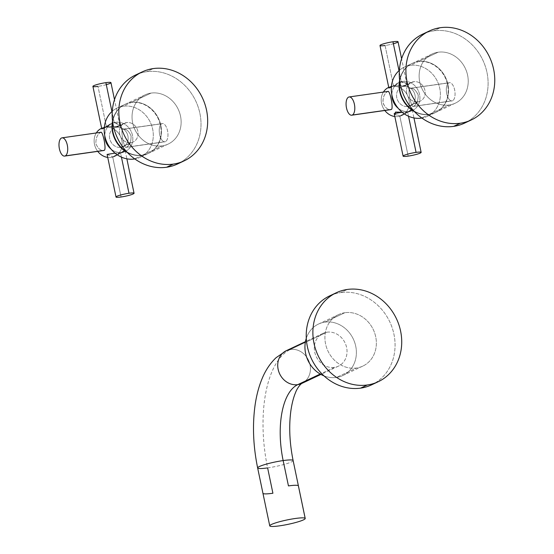 <?xml version="1.0" encoding="UTF-8"?>
<svg xmlns="http://www.w3.org/2000/svg" width="554" height="554" viewBox="0 0 554 554"><rect width="100%" height="100%" fill="white"/><g stroke="black" fill="none" stroke-linecap="round" stroke-linejoin="round"><path stroke-width="0.42" stroke-dasharray="2.77 2.08" d="M467.915 121.347A49.174 43.302 64.7 0 0 484.57 64.209A49.174 43.302 64.7 0 0 433.699 30.844A49.174 43.302 64.7 0 0 426.102 32.721M449.197 105.004A27.174 23.926 -115.3 0 1 419.759 82.013A27.174 23.926 -115.3 0 1 438.166 52.208A27.174 23.926 -115.3 0 1 467.604 75.199A27.174 23.926 -115.3 0 1 449.197 105.004L429.523 114.283A27.174 23.926 -115.3 0 1 413.783 110.883A27.174 23.926 64.7 0 0 429.523 114.283A27.174 23.926 64.7 0 0 447.93 84.478A27.174 23.926 64.7 0 0 418.492 61.487L438.166 52.208A27.174 23.926 64.7 0 0 432.085 54.029A27.174 23.926 64.7 0 0 420.694 85.475A27.174 23.926 64.7 0 0 449.197 105.004A27.174 23.926 64.7 0 0 455.277 103.183A27.174 23.926 64.7 0 0 466.662 71.736A27.174 23.926 64.7 0 0 438.166 52.208L418.492 61.487A27.174 23.926 64.7 0 0 399.759 81.147A27.174 23.926 -115.3 0 1 412.411 63.308A27.174 23.926 -115.3 0 1 418.492 61.487A27.174 23.926 -115.3 0 1 446.988 81.016A27.174 23.926 -115.3 0 1 435.603 112.462A27.174 23.926 -115.3 0 1 429.523 114.283L449.197 105.004M422.702 34.126A49.174 43.302 -115.3 0 1 433.699 30.844L440.361 27.7L433.699 30.844A49.174 43.302 -115.3 0 1 485.269 66.175A49.174 43.302 -115.3 0 1 464.661 123.078M427.432 116.319A27.174 23.926 -115.3 0 1 421.885 118.05A27.174 23.926 64.7 0 0 439.696 88.038A27.174 23.926 64.7 0 0 410.32 65.344A27.174 23.926 -115.3 0 1 438.823 84.873A27.174 23.926 -115.3 0 1 427.432 116.319L435.243 112.635A27.174 23.926 64.7 0 1 429.163 114.449L421.739 117.954L429.163 114.449A27.174 23.926 64.7 0 1 414.531 111.673A27.174 23.926 64.7 0 0 429.163 114.449A27.174 23.926 64.7 0 0 447.577 84.644A27.174 23.926 64.7 0 0 418.138 61.66A27.174 23.926 64.7 0 0 399.621 80.074A27.174 23.926 64.7 0 1 412.058 63.475L404.247 67.159A27.174 23.926 -115.3 0 1 410.32 65.344L418.138 61.66A27.174 23.926 64.7 0 0 412.058 63.475M435.243 112.635A27.174 23.926 64.7 0 0 446.635 81.182A27.174 23.926 64.7 0 0 418.138 61.66L410.32 65.344A27.174 23.926 64.7 0 0 399.379 70.337A27.174 23.926 -115.3 0 1 404.247 67.159M417.938 101.791A10.353 9.113 -115.3 0 1 406.726 93.037A10.353 9.113 -115.3 0 1 413.734 81.68A10.353 9.113 -115.3 0 1 424.953 90.441A10.353 9.113 -115.3 0 1 417.938 101.791L407.993 106.486A10.353 9.113 -115.3 0 1 397.135 99.048A10.353 9.113 -115.3 0 1 401.477 87.068A10.353 9.113 -115.3 0 1 403.797 86.376L413.734 81.68A10.353 9.113 64.7 0 0 411.421 82.373A10.353 9.113 64.7 0 0 407.079 94.353A10.353 9.113 64.7 0 0 417.938 101.791A10.353 9.113 64.7 0 0 420.257 101.105A10.353 9.113 64.7 0 0 424.593 89.125A10.353 9.113 64.7 0 0 413.734 81.68L403.797 86.376A10.353 9.113 -115.3 0 1 415.008 95.129A10.353 9.113 -115.3 0 1 407.993 106.486A10.353 9.113 -115.3 0 1 396.782 97.726A10.353 9.113 -115.3 0 1 403.797 86.376A10.353 9.113 -115.3 0 1 414.648 93.813A10.353 9.113 -115.3 0 1 410.313 105.793A10.353 9.113 -115.3 0 1 407.993 106.486L417.938 101.791M410.736 111.312L412.522 110.475A15.533 13.67 64.7 0 1 409.046 111.513L407.889 112.053L409.046 111.513A15.533 13.67 64.7 0 1 398.146 108.224A15.533 13.67 64.7 0 0 409.046 111.513A15.533 13.67 64.7 0 0 419.565 94.485A15.533 13.67 64.7 0 0 402.744 81.348A15.533 13.67 64.7 0 0 391.865 94.907A15.533 13.67 64.7 0 1 399.268 82.387L397.488 83.225M390.397 86.569L388.617 87.407A15.533 13.67 -115.3 0 1 392.087 86.369A15.533 13.67 -115.3 0 1 408.374 97.532A15.533 13.67 -115.3 0 1 401.865 115.502A15.533 13.67 -115.3 0 1 398.388 116.534L403.194 114.872L411.587 109.477L410.853 111.257L407.889 112.053L410.853 111.257L411.587 109.477L403.194 114.872L398.388 116.534A15.533 13.67 -115.3 0 1 394.829 116.541A15.533 13.67 64.7 0 0 398.388 116.534A15.533 13.67 64.7 0 0 408.914 99.505A15.533 13.67 64.7 0 0 392.087 86.369L393.243 85.828L406.678 85.967C408.409 83.682 406.712 82.324 401.588 81.888L402.744 81.348A15.533 13.67 64.7 0 0 399.268 82.387M384.829 110.488A15.533 13.67 -115.3 0 1 383.396 92.082A15.533 13.67 64.7 0 0 384.829 110.488M398.035 41.751A9.217 1.143 -11.8 0 1 385.065 45.497L393.465 85.725L402.89 85.932L406.927 84.34L401.366 81.992C406.04 82.248 407.696 83.432 406.324 85.545L393.465 85.725L390.48 86.528L389.919 87.954L397.627 83.155L401.366 81.992L399.005 70.67L401.366 81.992L391.359 87.089M407.668 112.164L402.135 112.261L407.668 112.164L408.52 116.243L407.668 112.164L412.252 109.844L399.766 115.89L403.52 114.72L411.213 109.927L410.659 111.347L407.668 112.164M394.607 114.436L399.766 115.89L394.206 113.549M387.696 91.562L348.57 97.13L387.696 91.562C384.677 93.176 383.063 96.756 382.862 102.296C384.947 107.767 387.807 110.156 391.436 109.457C388.229 110.204 385.439 108.127 383.056 103.217C382.772 97.365 384.317 93.474 387.696 91.562L388.153 91.403M412.522 110.475A15.533 13.67 64.7 0 0 419.032 92.504A15.533 13.67 64.7 0 0 402.744 81.348L401.588 81.888C406.712 82.324 408.409 83.682 406.678 85.967L393.243 85.828L392.087 86.369A15.533 13.67 64.7 0 0 388.735 87.352M413.443 106.326C411.456 108.944 407.446 89.755 409.704 88.425C412.896 87.664 415.687 89.748 418.083 94.672C418.36 100.537 416.809 104.422 413.443 106.326L452.563 100.752A9.217 4.217 81.9 0 1 451.995 100.925A9.217 4.217 81.9 0 1 446.621 93.037A9.217 4.217 81.9 0 1 448.823 82.851L409.704 88.425C407.446 89.755 411.456 108.944 413.443 106.326C416.456 104.72 418.069 101.14 418.27 95.593C416.179 90.108 413.319 87.719 409.704 88.425L448.823 82.851A9.217 4.217 -98.1 0 0 446.746 93.668A9.217 4.217 -98.1 0 0 452.563 100.752A9.217 4.217 -98.1 0 0 454.647 89.942A9.217 4.217 -98.1 0 0 448.823 82.851A9.217 4.217 81.9 0 1 449.398 82.684A9.217 4.217 81.9 0 1 454.765 90.572A9.217 4.217 81.9 0 1 452.563 100.752L412.979 106.479M410.251 88.259L409.704 88.425M388.88 88.038L393.465 85.725L385.065 45.497A9.217 1.143 168.2 0 0 393.382 43.759M385.065 45.497A9.217 1.143 -11.8 0 1 379.996 45.518M408.173 156.11L399.766 115.89L408.173 156.11M180.826 162.232A49.174 43.302 64.7 0 0 197.48 105.094A49.174 43.302 64.7 0 0 146.609 71.722A49.174 43.302 64.7 0 0 139.012 73.599M162.107 145.882A27.174 23.926 -115.3 0 1 132.669 122.891A27.174 23.926 -115.3 0 1 151.076 93.093A27.174 23.926 -115.3 0 1 180.514 116.077A27.174 23.926 -115.3 0 1 162.107 145.882L142.433 155.162A27.174 23.926 -115.3 0 1 126.693 151.761A27.174 23.926 64.7 0 0 142.433 155.162A27.174 23.926 64.7 0 0 160.84 125.363A27.174 23.926 64.7 0 0 131.402 102.372L151.076 93.093A27.174 23.926 64.7 0 0 144.996 94.907A27.174 23.926 64.7 0 0 133.604 126.354A27.174 23.926 64.7 0 0 162.107 145.882A27.174 23.926 64.7 0 0 168.187 144.068A27.174 23.926 64.7 0 0 179.572 112.621A27.174 23.926 64.7 0 0 151.076 93.093L131.402 102.372A27.174 23.926 64.7 0 0 112.67 122.032A27.174 23.926 -115.3 0 1 125.322 104.187A27.174 23.926 -115.3 0 1 131.402 102.372A27.174 23.926 -115.3 0 1 159.898 121.901A27.174 23.926 -115.3 0 1 148.507 153.347A27.174 23.926 -115.3 0 1 142.433 155.162L162.107 145.882M135.612 75.012A49.174 43.302 -115.3 0 1 146.609 71.722L153.271 68.585L146.609 71.722A49.174 43.302 -115.3 0 1 198.18 107.06A49.174 43.302 -115.3 0 1 177.571 163.963M140.342 157.197A27.174 23.926 -115.3 0 1 134.795 158.936A27.174 23.926 64.7 0 0 152.606 128.923A27.174 23.926 64.7 0 0 123.23 106.223A27.174 23.926 -115.3 0 1 151.734 125.751A27.174 23.926 -115.3 0 1 140.342 157.197L148.153 153.513A27.174 23.926 64.7 0 1 142.073 155.328L134.65 158.832L142.073 155.328A27.174 23.926 64.7 0 1 127.441 152.558A27.174 23.926 64.7 0 0 142.073 155.328A27.174 23.926 64.7 0 0 160.487 125.529A27.174 23.926 64.7 0 0 131.049 102.538A27.174 23.926 64.7 0 0 112.531 120.952A27.174 23.926 64.7 0 1 124.969 104.353L117.157 108.044A27.174 23.926 -115.3 0 1 123.23 106.223L131.049 102.538A27.174 23.926 64.7 0 0 124.969 104.353M148.153 153.513A27.174 23.926 64.7 0 0 159.545 122.067A27.174 23.926 64.7 0 0 131.049 102.538L123.23 106.223A27.174 23.926 64.7 0 0 112.289 111.222A27.174 23.926 -115.3 0 1 117.157 108.044M130.848 142.676A10.353 9.113 -115.3 0 1 119.636 133.916A10.353 9.113 -115.3 0 1 126.644 122.566A10.353 9.113 -115.3 0 1 137.863 131.326A10.353 9.113 -115.3 0 1 130.848 142.676L120.904 147.364A10.353 9.113 -115.3 0 1 110.045 139.927A10.353 9.113 -115.3 0 1 114.387 127.946A10.353 9.113 -115.3 0 1 116.707 127.254L126.644 122.566A10.353 9.113 64.7 0 0 124.331 123.258A10.353 9.113 64.7 0 0 119.989 135.238A10.353 9.113 64.7 0 0 130.848 142.676A10.353 9.113 64.7 0 0 133.168 141.983A10.353 9.113 64.7 0 0 137.503 130.003A10.353 9.113 64.7 0 0 126.644 122.566L116.707 127.254A10.353 9.113 -115.3 0 1 127.919 136.014A10.353 9.113 -115.3 0 1 120.904 147.364A10.353 9.113 -115.3 0 1 109.692 138.611A10.353 9.113 -115.3 0 1 116.707 127.254A10.353 9.113 -115.3 0 1 127.558 134.691A10.353 9.113 -115.3 0 1 123.223 146.672A10.353 9.113 -115.3 0 1 120.904 147.364L130.848 142.676M123.646 152.198L125.433 151.353A15.533 13.67 64.7 0 1 121.956 152.392L120.8 152.939L121.956 152.392A15.533 13.67 64.7 0 1 111.056 149.102A15.533 13.67 64.7 0 0 121.956 152.392A15.533 13.67 64.7 0 0 132.475 135.363A15.533 13.67 64.7 0 0 115.654 122.226A15.533 13.67 64.7 0 0 104.775 135.785A15.533 13.67 64.7 0 1 112.178 123.265L110.398 124.103M103.307 127.448L101.527 128.293A15.533 13.67 -115.3 0 1 104.997 127.254A15.533 13.67 -115.3 0 1 121.284 138.41A15.533 13.67 -115.3 0 1 114.775 156.38A15.533 13.67 -115.3 0 1 111.299 157.419L116.105 155.757L124.498 150.356L123.764 152.142L120.8 152.939L123.764 152.142L124.498 150.356L116.105 155.757L111.299 157.419A15.533 13.67 -115.3 0 1 107.739 157.419A15.533 13.67 64.7 0 0 111.299 157.419A15.533 13.67 64.7 0 0 121.825 140.391A15.533 13.67 64.7 0 0 104.997 127.254L106.153 126.707L119.588 126.852C121.319 124.56 119.622 123.203 114.498 122.773L115.654 122.226A15.533 13.67 64.7 0 0 112.178 123.265M97.739 151.374A15.533 13.67 -115.3 0 1 96.306 132.96A15.533 13.67 64.7 0 0 97.739 151.374M114.276 122.877C119.124 123.217 120.71 124.435 119.055 126.527L106.375 126.603L103.404 127.406L102.829 128.84L110.558 124.034L114.276 122.877L111.915 111.555L114.276 122.877L119.837 125.218L115.793 126.811L106.375 126.603L97.975 86.382L106.375 126.603L101.791 128.923M120.578 153.042L115.045 153.146L120.578 153.042L121.43 157.128L120.578 153.042L125.162 150.723L112.677 156.768L116.388 155.619L124.124 150.813L123.542 152.246L120.578 153.042M107.116 154.428L112.677 156.768L107.116 154.428M100.606 132.441L61.48 138.015L100.606 132.441C97.407 134.22 95.821 137.946 95.856 143.631C98.093 148.825 100.925 151.062 104.346 150.342C100.925 151.062 98.093 148.825 95.856 143.631C95.821 137.946 97.407 134.22 100.606 132.441L101.063 132.288M125.433 151.353A15.533 13.67 64.7 0 0 131.935 133.389A15.533 13.67 64.7 0 0 115.654 122.226L114.498 122.773C119.622 123.203 121.319 124.56 119.588 126.852L106.153 126.707L104.997 127.254A15.533 13.67 64.7 0 0 101.645 128.237M126.354 147.205C124.359 149.802 120.363 130.661 122.614 129.304C126.021 128.576 128.853 130.813 131.097 136.014C131.125 141.706 129.546 145.439 126.354 147.205L165.473 141.637A9.217 4.217 81.9 0 1 164.905 141.81A9.217 4.217 81.9 0 1 159.531 133.916A9.217 4.217 81.9 0 1 161.733 123.736L122.614 129.304C120.363 130.661 124.359 149.802 126.354 147.205C129.546 145.439 131.125 141.706 131.097 136.014C128.853 130.813 126.021 128.576 122.614 129.304L161.733 123.736A9.217 4.217 -98.1 0 0 159.656 134.546A9.217 4.217 -98.1 0 0 165.473 141.637A9.217 4.217 -98.1 0 0 167.557 130.82A9.217 4.217 -98.1 0 0 161.733 123.736A9.217 4.217 81.9 0 1 162.308 123.563A9.217 4.217 81.9 0 1 167.675 131.45A9.217 4.217 81.9 0 1 165.473 141.637L125.89 147.364M123.161 129.137L122.614 129.304M110.945 82.636A9.217 1.143 -11.8 0 1 97.975 86.382A9.217 1.143 168.2 0 0 106.292 84.644M97.975 86.382A9.217 1.143 -11.8 0 1 92.906 86.403M121.084 196.995L112.677 156.768L121.084 196.995M344.865 312.712A28.469 25.069 64.7 0 0 338.494 314.617A28.469 25.069 64.7 0 0 326.562 347.559A28.469 25.069 64.7 0 0 356.423 368.022L336.444 377.44A28.469 25.069 -115.3 0 1 323.986 375.875A28.469 25.069 64.7 0 0 336.444 377.44A28.469 25.069 64.7 0 0 355.73 346.222A28.469 25.069 64.7 0 0 324.893 322.137L344.865 312.712L324.893 322.137A28.469 25.069 64.7 0 0 306.286 338.356A28.469 25.069 -115.3 0 1 318.522 324.042A28.469 25.069 -115.3 0 1 324.893 322.137A28.469 25.069 -115.3 0 1 354.747 342.594A28.469 25.069 -115.3 0 1 342.815 375.536A28.469 25.069 -115.3 0 1 336.444 377.44L356.423 368.022A28.469 25.069 64.7 0 0 362.787 366.118A28.469 25.069 64.7 0 0 374.726 333.169A28.469 25.069 64.7 0 0 344.865 312.712A28.469 25.069 -115.3 0 1 375.709 336.797A28.469 25.069 -115.3 0 1 356.423 368.022A28.469 25.069 -115.3 0 1 325.579 343.937A28.469 25.069 -115.3 0 1 344.865 312.712M334.346 367.385A18.116 15.955 -115.3 0 1 314.72 352.06A18.116 15.955 -115.3 0 1 326.992 332.192A18.116 15.955 -115.3 0 1 346.617 347.517A18.116 15.955 -115.3 0 1 334.346 367.385L320.233 374.04L334.346 367.385A18.116 15.955 64.7 0 0 338.397 366.173A18.116 15.955 64.7 0 0 345.994 345.211A18.116 15.955 64.7 0 0 326.992 332.192A18.116 15.955 64.7 0 0 322.94 333.404A18.116 15.955 64.7 0 0 315.344 354.366A18.116 15.955 64.7 0 0 334.346 367.385M262.977 493.379L269.784 525.961L262.977 493.379A18.116 2.251 168.2 0 0 272.907 493.24L267.617 467.901A18.116 2.251 -11.8 0 1 257.645 467.943M293.114 460.533A18.116 2.251 -11.8 0 1 267.617 467.901A100.939 46.183 81.9 0 1 290.414 349.442A100.939 46.183 -98.1 0 0 267.617 467.901A18.116 2.251 168.2 0 0 293.114 460.533M301.819 383.43A18.116 15.955 64.7 0 0 309.409 362.461A18.116 15.955 64.7 0 0 290.414 349.442L326.992 332.192L290.414 349.442A18.116 15.955 -115.3 0 1 309.409 362.461A18.116 15.955 -115.3 0 1 301.819 383.43M286.363 350.654A18.116 15.955 -115.3 0 1 290.414 349.442M329.665 295.891A49.174 43.302 -115.3 0 1 340.662 292.602L347.323 289.458L340.662 292.602A49.174 43.302 64.7 0 0 333.072 294.479M374.878 383.112A49.174 43.302 64.7 0 0 391.533 325.967A49.174 43.302 64.7 0 0 340.662 292.602A49.174 43.302 -115.3 0 1 392.232 327.94A49.174 43.302 -115.3 0 1 371.623 384.843M432.085 54.029L412.411 63.308M455.277 103.183L435.603 112.462M411.421 82.373L401.477 87.068M401.865 115.502L403.651 114.657M410.313 105.793L420.257 101.105M412.931 106.486L451.995 100.925M410.334 88.245L449.398 82.684M406.906 84.236L401.595 58.786M412.266 109.879L413.949 117.947M144.996 94.907L125.322 104.187M168.187 144.068L148.507 153.347M124.331 123.258L114.387 127.946M114.775 156.38L116.562 155.542M123.223 146.672L133.168 141.983M125.841 147.371L164.905 141.81M123.244 129.124L162.308 123.563M119.816 125.114L114.505 99.672M125.176 150.764L126.859 158.825M338.494 314.617L318.522 324.042M362.787 366.118L342.815 375.536M322.94 333.404L305.448 341.652M338.397 366.173L320.904 374.428"/><path stroke-width="0.83" d="M426.102 32.721A49.174 43.302 64.7 0 0 401.463 89.042A49.174 43.302 64.7 0 0 453.657 126.367A49.174 43.302 64.7 0 0 467.915 121.347M440.361 27.7A49.174 43.302 64.7 0 0 407.045 81.632A49.174 43.302 64.7 0 0 460.319 123.23A49.174 43.302 64.7 0 0 493.628 69.298A49.174 43.302 64.7 0 0 440.361 27.7A49.174 43.302 64.7 0 0 429.357 30.989A49.174 43.302 64.7 0 0 408.748 87.892A49.174 43.302 64.7 0 0 460.319 123.23A49.174 43.302 64.7 0 0 471.316 119.941A49.174 43.302 64.7 0 0 491.931 63.038A49.174 43.302 64.7 0 0 440.361 27.7M471.316 119.941L464.661 123.078A49.174 43.302 -115.3 0 1 453.657 126.367L460.319 123.23L453.657 126.367A49.174 43.302 -115.3 0 1 402.086 91.029A49.174 43.302 -115.3 0 1 422.702 34.126L429.357 30.989M413.783 110.883A27.174 23.926 -115.3 0 1 399.759 81.147A27.174 23.926 64.7 0 0 413.783 110.883M399.621 80.074A27.174 23.926 64.7 0 0 414.531 111.673A27.174 23.926 64.7 0 1 399.621 80.074M421.739 117.954L421.352 118.134A27.174 23.926 -115.3 0 1 394.067 101.673A27.174 23.926 -115.3 0 1 399.379 70.337A27.174 23.926 64.7 0 0 394.067 101.673A27.174 23.926 64.7 0 0 421.352 118.134A27.174 23.926 64.7 0 0 421.885 118.05A27.174 23.926 -115.3 0 1 421.352 118.134L421.739 117.954M391.865 94.907A15.533 13.67 64.7 0 0 398.146 108.224A15.533 13.67 64.7 0 1 391.865 94.907M394.829 116.541A15.533 13.67 -115.3 0 1 384.829 110.488A15.533 13.67 64.7 0 0 394.829 116.541M383.396 92.082A15.533 13.67 -115.3 0 1 388.617 87.407L388.735 87.352A15.533 13.67 64.7 0 0 383.396 92.082M394.206 113.549L402.135 112.261L395.514 112.06L394.607 114.436M391.436 109.457C393.679 108.092 389.684 88.965 387.696 91.562C389.684 88.965 393.679 108.092 391.436 109.457L352.309 115.031A9.217 4.217 -98.1 0 0 354.512 104.845A9.217 4.217 -98.1 0 0 349.145 96.957A9.217 4.217 -98.1 0 0 348.57 97.13A9.217 4.217 81.9 0 1 354.394 104.214A9.217 4.217 81.9 0 1 352.309 115.031A9.217 4.217 81.9 0 1 346.492 107.94A9.217 4.217 81.9 0 1 348.57 97.13A9.217 4.217 -98.1 0 0 346.368 107.31A9.217 4.217 -98.1 0 0 351.742 115.204A9.217 4.217 -98.1 0 0 352.309 115.031L390.882 109.63M393.382 43.759A9.217 1.143 168.2 0 0 398.035 41.751A9.217 1.143 168.2 0 0 392.966 41.772L399.005 70.67L392.966 41.772A9.217 1.143 -11.8 0 1 398.035 41.751L401.595 58.786M388.866 88.003L379.996 45.518A9.217 1.143 -11.8 0 1 392.966 41.772A9.217 1.143 168.2 0 0 380.903 44.791A9.217 1.143 168.2 0 0 385.065 45.497M391.359 87.089L388.88 88.038M408.52 116.243L416.075 152.385A9.217 1.143 168.2 0 0 403.104 156.131A9.217 1.143 168.2 0 0 408.173 156.11A9.217 1.143 -11.8 0 1 404.011 155.404A9.217 1.143 -11.8 0 1 416.075 152.385A9.217 1.143 -11.8 0 1 420.23 153.091A9.217 1.143 -11.8 0 1 408.173 156.11A9.217 1.143 168.2 0 0 421.144 152.364A9.217 1.143 168.2 0 0 416.075 152.385L408.52 116.243M139.012 73.599A49.174 43.302 64.7 0 0 114.373 129.927A49.174 43.302 64.7 0 0 166.567 167.253A49.174 43.302 64.7 0 0 180.826 162.232M153.271 68.585A49.174 43.302 64.7 0 0 119.955 122.51A49.174 43.302 64.7 0 0 173.229 164.109A49.174 43.302 64.7 0 0 206.538 110.184A49.174 43.302 64.7 0 0 153.271 68.585A49.174 43.302 64.7 0 0 142.267 71.868A49.174 43.302 64.7 0 0 121.658 128.77A49.174 43.302 64.7 0 0 173.229 164.109A49.174 43.302 64.7 0 0 184.226 160.819A49.174 43.302 64.7 0 0 204.841 103.917A49.174 43.302 64.7 0 0 153.271 68.585M184.226 160.819L177.571 163.963A49.174 43.302 -115.3 0 1 166.567 167.253L173.229 164.109L166.567 167.253A49.174 43.302 -115.3 0 1 114.997 131.914A49.174 43.302 -115.3 0 1 135.612 75.012L142.267 71.868M126.693 151.761A27.174 23.926 -115.3 0 1 112.67 122.032A27.174 23.926 64.7 0 0 126.693 151.761M112.531 120.952A27.174 23.926 64.7 0 0 127.441 152.558A27.174 23.926 64.7 0 1 112.531 120.952M134.65 158.832L134.262 159.019A27.174 23.926 -115.3 0 1 106.977 142.551A27.174 23.926 -115.3 0 1 112.289 111.222A27.174 23.926 64.7 0 0 106.977 142.551A27.174 23.926 64.7 0 0 134.262 159.019A27.174 23.926 64.7 0 0 134.795 158.936A27.174 23.926 -115.3 0 1 134.262 159.019L134.65 158.832M104.775 135.785A15.533 13.67 64.7 0 0 111.056 149.102A15.533 13.67 64.7 0 1 104.775 135.785M107.739 157.419A15.533 13.67 -115.3 0 1 97.739 151.374A15.533 13.67 64.7 0 0 107.739 157.419M96.306 132.96A15.533 13.67 -115.3 0 1 101.527 128.293L101.645 128.237A15.533 13.67 64.7 0 0 96.306 132.96M115.045 153.146L107.116 154.428L115.045 153.146M104.346 150.342C106.59 148.964 102.601 129.871 100.606 132.441C102.601 129.871 106.59 148.964 104.346 150.342L65.22 155.909A9.217 4.217 -98.1 0 0 67.422 145.73A9.217 4.217 -98.1 0 0 62.055 137.842A9.217 4.217 -98.1 0 0 61.48 138.015A9.217 4.217 81.9 0 1 67.304 145.1A9.217 4.217 81.9 0 1 65.22 155.909A9.217 4.217 81.9 0 1 59.403 148.825A9.217 4.217 81.9 0 1 61.48 138.015A9.217 4.217 -98.1 0 0 59.278 148.195A9.217 4.217 -98.1 0 0 64.652 156.083A9.217 4.217 -98.1 0 0 65.22 155.909L103.792 150.508M106.292 84.644A9.217 1.143 168.2 0 0 110.945 82.636A9.217 1.143 168.2 0 0 105.876 82.657L111.915 111.555L105.876 82.657A9.217 1.143 -11.8 0 1 110.945 82.636L114.505 99.672M101.777 128.881L92.906 86.403A9.217 1.143 -11.8 0 1 105.876 82.657A9.217 1.143 168.2 0 0 93.813 85.676A9.217 1.143 168.2 0 0 97.975 86.382M110.558 124.034L104.304 127.946L101.791 128.923M121.43 157.128L128.985 193.263A9.217 1.143 168.2 0 0 116.015 197.016A9.217 1.143 168.2 0 0 121.084 196.995A9.217 1.143 -11.8 0 1 116.922 196.282A9.217 1.143 -11.8 0 1 128.985 193.263A9.217 1.143 -11.8 0 1 133.14 193.976A9.217 1.143 -11.8 0 1 121.084 196.995A9.217 1.143 168.2 0 0 134.054 193.242A9.217 1.143 168.2 0 0 128.985 193.263L121.43 157.128M323.986 375.875A28.469 25.069 -115.3 0 1 306.286 338.356A28.469 25.069 64.7 0 0 323.986 375.875M333.072 294.479A49.174 43.302 64.7 0 0 308.426 350.8A49.174 43.302 64.7 0 0 360.619 388.132L367.281 384.988A49.174 43.302 64.7 0 0 378.285 381.699A49.174 43.302 64.7 0 0 398.894 324.796A49.174 43.302 64.7 0 0 347.323 289.458A49.174 43.302 64.7 0 0 314.014 343.39A49.174 43.302 64.7 0 0 367.281 384.988A49.174 43.302 64.7 0 0 400.59 331.063A49.174 43.302 64.7 0 0 347.323 289.458A49.174 43.302 64.7 0 0 336.32 292.747A49.174 43.302 64.7 0 0 315.711 349.65A49.174 43.302 64.7 0 0 367.281 384.988L360.619 388.132A49.174 43.302 -115.3 0 1 309.049 352.794A49.174 43.302 -115.3 0 1 329.665 295.891L336.32 292.747M283.149 460.575L288.447 485.913A18.116 2.251 -11.8 0 1 298.371 485.782L305.178 518.357A18.116 2.251 168.2 0 0 286.626 520.04A18.116 2.251 168.2 0 0 269.75 525.864A18.116 2.251 168.2 0 0 269.784 525.961A18.116 2.251 168.2 0 0 288.336 524.278A18.116 2.251 168.2 0 0 305.219 518.454A18.116 2.251 168.2 0 0 305.178 518.357L298.371 485.782A18.116 2.251 168.2 0 0 288.447 485.913L283.149 460.575A18.116 2.251 -11.8 0 1 293.114 460.533A18.116 2.251 168.2 0 0 283.149 460.575A18.116 2.251 168.2 0 0 257.645 467.943A18.116 2.251 -11.8 0 1 283.149 460.575A64.707 29.604 81.9 0 1 297.768 384.642A64.707 29.604 -98.1 0 0 283.149 460.575M269.75 525.864L257.645 467.943A18.116 2.251 168.2 0 0 267.617 467.901L272.907 493.24A18.116 2.251 -11.8 0 1 262.977 493.379M290.414 349.442A18.116 15.955 64.7 0 0 286.363 350.654A18.116 15.955 64.7 0 0 278.766 371.623A18.116 15.955 64.7 0 0 297.768 384.642A18.116 15.955 64.7 0 0 301.819 383.43A18.116 15.955 -115.3 0 1 297.768 384.642A18.116 15.955 -115.3 0 1 278.766 371.623A18.116 15.955 -115.3 0 1 286.363 350.654L276.031 357.725C270.02 363.493 265.311 370.626 261.904 379.116C258.746 386.858 256.488 395.452 255.117 404.884C252.312 425.008 253.157 446.025 257.645 467.943M320.233 374.04L297.768 384.642L320.233 374.04M378.285 381.699L371.623 384.843A49.174 43.302 -115.3 0 1 360.619 388.132A49.174 43.302 64.7 0 0 374.878 383.112M305.178 518.357A18.116 2.251 168.2 0 0 286.238 520.123A18.116 2.251 168.2 0 0 269.784 525.961A18.116 2.251 168.2 0 0 288.731 524.195A18.116 2.251 168.2 0 0 305.178 518.357M394.226 113.646L403.104 156.131M413.949 117.947L421.144 152.364M388.209 91.396L349.145 96.957M390.805 109.637L351.742 115.204M107.137 154.531L116.015 197.016M126.859 158.825L134.054 193.242M101.119 132.274L62.055 137.842M103.716 150.522L64.652 156.083M305.219 518.454L293.114 460.533C289.493 442.528 288.772 425.728 290.968 410.147C292.048 403.077 293.572 397.232 295.538 392.606C296.826 388.818 300.344 384.116 301.819 383.43L320.904 374.428M305.448 341.652L286.363 350.654"/></g></svg>
